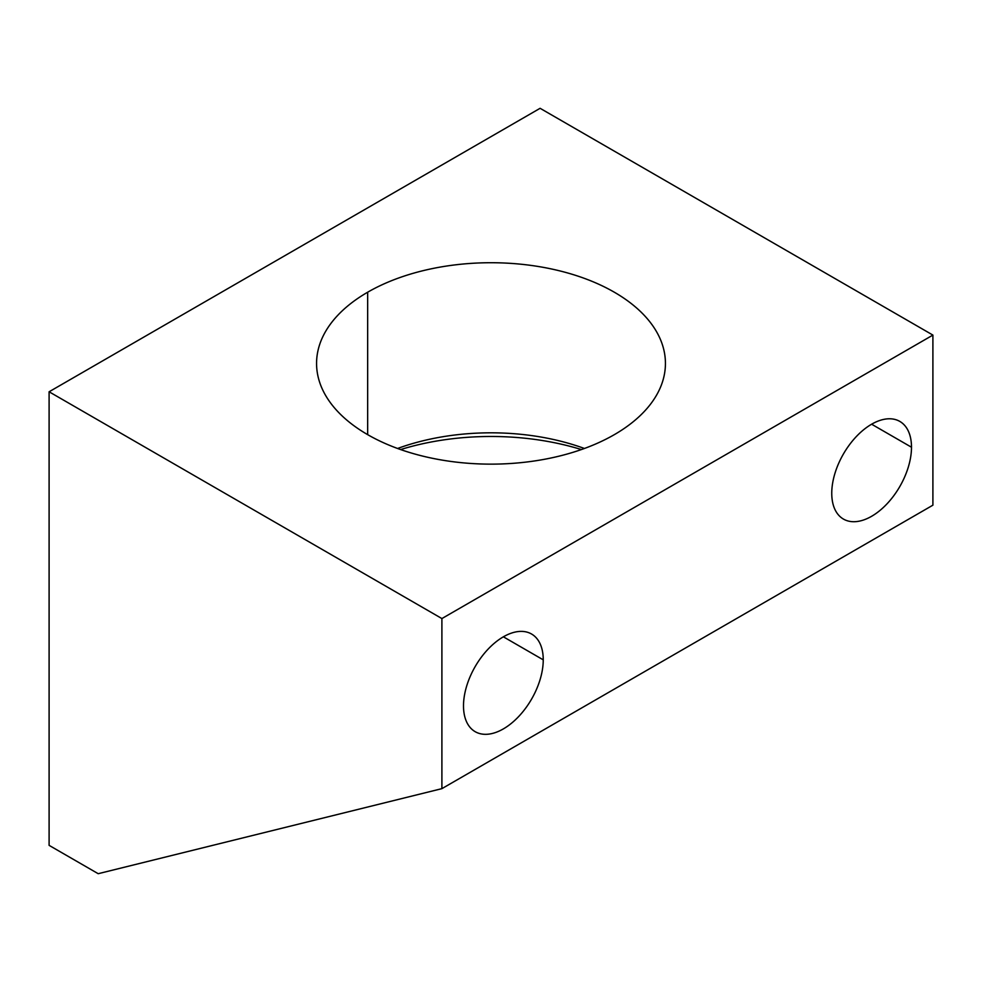 <?xml version="1.0" encoding="UTF-8"?>
<svg xmlns="http://www.w3.org/2000/svg" width="982" height="982" viewBox="0 0 982 982"><rect width="100%" height="100%" fill="white"/><g stroke="black" fill="none" stroke-linecap="round" stroke-linejoin="round"><path stroke-width="1.47" d="M932.9 505.178L932.9 335.083L540.1 108.302L49.1 391.781L540.1 108.302L932.9 335.083L441.9 618.562L932.9 335.083L932.9 505.178L441.9 788.644L932.9 505.178M49.1 845.355L49.1 391.781L441.9 618.562L441.9 788.644L98.2 873.698L49.1 845.355L98.2 873.698L441.9 788.644L441.9 618.562L49.1 391.781L49.1 845.355M367.661 292.219A174.428 100.704 180 0 1 614.339 292.219A174.428 100.704 180 0 1 614.339 434.645A174.428 100.704 180 0 1 367.661 434.645A174.428 100.704 180 0 1 367.661 292.219L367.661 434.645L367.661 292.219A174.428 100.704 0 0 0 316.572 363.438A174.428 100.704 0 0 0 424.249 456.47A174.428 100.704 0 0 0 614.339 434.645A174.428 100.704 0 0 0 665.428 363.438A174.428 100.704 0 0 0 557.751 270.394A174.428 100.704 0 0 0 367.661 292.219M463.504 705.874A56.379 32.553 -60 0 1 503.373 636.815A56.379 32.553 -60 0 1 543.242 659.843A56.379 32.553 -60 0 1 503.373 728.889A56.379 32.553 -60 0 1 463.504 705.874A56.379 32.553 120 0 0 475.178 731.688A56.379 32.553 120 0 0 518.631 716.578A56.379 32.553 120 0 0 543.242 659.843A56.379 32.553 120 0 0 531.569 634.028A56.379 32.553 120 0 0 488.115 649.127A56.379 32.553 120 0 0 463.504 705.874M831.754 493.271A56.379 32.553 -60 0 1 871.623 424.212A56.379 32.553 -60 0 1 911.492 447.227A56.379 32.553 -60 0 1 871.623 516.287A56.379 32.553 -60 0 1 831.754 493.271A56.379 32.553 120 0 0 843.428 519.073A56.379 32.553 120 0 0 886.881 503.975A56.379 32.553 120 0 0 911.492 447.227A56.379 32.553 120 0 0 899.819 421.413A56.379 32.553 120 0 0 856.365 436.524A56.379 32.553 120 0 0 831.754 493.271M581.393 449.56A191.65 110.647 0 0 0 400.607 449.56A191.65 110.647 180 0 1 581.393 449.56M397.575 448.479A174.428 100.704 180 0 1 584.425 448.479A174.428 100.704 180 0 0 397.575 448.479M503.373 636.815L543.242 659.843L503.373 636.815M871.623 424.212L911.492 447.227L871.623 424.212"/></g></svg>
